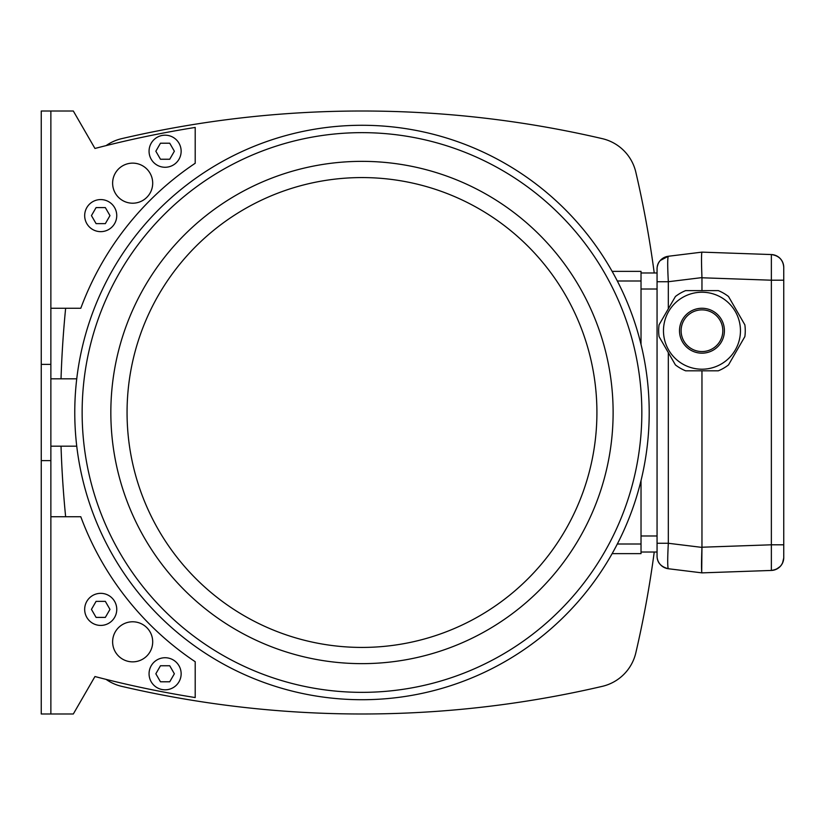 <?xml version="1.0" encoding="UTF-8"?>
<svg xmlns="http://www.w3.org/2000/svg" width="825" height="825" viewBox="0 0 825 825"><rect width="100%" height="100%" fill="white"/><g stroke="black" fill="none" stroke-linecap="round" stroke-linejoin="round"><path stroke-width="1.24" d="M106.085 679.377A44.901 44.901 0 0 0 121.667 686.348A1058.423 1058.423 0 0 0 602.302 686.348A44.901 44.901 0 0 0 635.827 652.812A1058.423 1058.423 0 0 0 654.235 552.018M654.235 272.982A1058.423 1058.423 0 0 0 635.827 172.188A44.901 44.901 0 0 0 602.302 138.652A1058.423 1058.423 0 0 0 121.667 138.652A44.901 44.901 0 0 0 106.085 145.623M65.639 308.261A1058.423 1058.423 0 0 0 61.029 378.819M61.029 446.181A1058.423 1058.423 0 0 0 65.639 516.739M612.14 271.373L641.025 271.373L641.025 344.448M641.025 480.552L641.025 553.627L612.14 553.627M127.06 412.5A234.929 234.929 0 0 0 479.449 615.955A234.929 234.929 0 0 0 479.449 209.045A234.929 234.929 0 0 0 127.06 412.5M74.766 412.5A287.213 287.213 0 0 0 505.591 661.238A287.213 287.213 0 0 0 505.591 163.763A287.213 287.213 0 0 0 74.766 412.5M82.139 412.5A279.84 279.84 0 0 0 501.909 654.854A279.84 279.84 0 0 0 501.909 170.146A279.84 279.84 0 0 0 82.139 412.5M718.317 370.807L685.606 370.807A43.302 43.302 0 0 1 675.417 364.918L659.062 336.6A43.302 43.302 0 0 1 659.062 324.833L675.417 296.505A43.302 43.302 0 0 1 685.606 290.617L718.317 290.617A43.302 43.302 0 0 1 728.506 296.505L744.862 324.833A43.302 43.302 0 0 1 744.862 336.6L728.506 364.918A43.302 43.302 0 0 1 718.317 370.807M663.475 330.712A38.486 38.486 0 0 0 699.342 369.115A38.486 38.486 0 0 0 740.097 335.94A38.486 38.486 0 0 0 704.581 292.318A38.486 38.486 0 0 0 663.475 330.712M724.412 330.712A22.45 22.45 0 0 1 690.731 350.161A22.45 22.45 0 0 1 690.731 311.272A22.45 22.45 0 0 1 724.412 330.712M722.813 330.712A20.852 20.852 0 0 1 701.962 351.563A20.852 20.852 0 0 1 681.11 330.712A20.852 20.852 0 0 1 701.962 309.87A20.852 20.852 0 0 1 722.813 330.712M657.061 268.981L657.061 269.002A12.829 12.829 0 0 1 668.322 256.266C667.497 257.885 667.497 266.372 668.322 281.727L657.061 281.727L657.061 268.981L657.061 555.998A12.829 12.829 0 0 0 668.322 568.734L701.962 572.87L771.365 570.446L771.365 544.799L783.75 544.799L783.75 267.362L783.75 280.201L771.365 280.201L771.365 254.554A12.829 12.829 0 0 1 783.75 267.382L783.75 267.382M641.025 535.982L657.061 535.982L657.061 552.018L641.025 552.018M641.025 272.982L657.061 272.982L657.061 289.018L641.025 289.018M657.061 268.672C657.216 262.34 660.969 258.204 668.322 256.266L701.962 252.13L771.365 254.554C779.006 255.678 783.131 259.927 783.75 267.29C783.142 259.937 779.017 255.688 771.365 254.554M668.322 568.734C660.969 566.796 657.216 562.66 657.061 556.328C657.216 562.66 660.969 566.796 668.322 568.734C667.497 567.115 667.497 558.628 668.322 543.273L701.962 547.398C701.363 562.794 701.363 571.282 701.962 572.87L771.365 570.446A12.829 12.829 0 0 0 783.75 557.618L783.75 544.799L783.75 557.618M701.879 252.203C701.363 254.574 701.384 263.041 701.962 277.602L701.962 290.617M701.962 370.807L701.962 547.222L771.365 544.799L771.365 280.201L701.962 277.778M701.962 252.13L701.962 252.13C701.363 253.718 701.363 262.206 701.962 277.602L668.322 281.727L668.322 308.787M701.704 571.89L701.962 547.222M783.637 559.298A12.829 12.829 0 0 1 782.812 562.423M783.75 557.958L782.533 563.073A12.829 12.829 0 0 1 780.233 566.445L776.243 569.291A12.829 12.829 0 0 1 773.149 570.261M780.151 566.528A12.829 12.829 0 0 1 776.872 568.992M783.637 265.702A12.829 12.829 0 0 0 782.812 262.577M782.533 261.927A12.829 12.829 0 0 0 780.233 258.555M780.151 258.472A12.829 12.829 0 0 0 776.872 256.008M776.243 255.709A12.829 12.829 0 0 0 773.149 254.739M657.061 556.019L657.061 543.273L668.322 543.273L668.322 352.636M50.872 378.819L76.746 378.819M50.872 364.392L50.872 460.608L41.25 460.608L41.25 364.392L50.872 364.392M50.872 308.261L80.798 308.261A299.887 299.887 0 0 1 195.205 163.267L195.205 127.442A1058.423 1058.423 0 0 0 94.947 148.459L73.322 111.014L50.872 111.014L50.872 713.986L73.322 713.986L94.947 676.541A1058.423 1058.423 0 0 0 195.205 697.558L195.205 661.732A299.887 299.887 0 0 1 80.798 516.739L50.872 516.739M132.66 621.782A20.048 20.048 0 0 1 150.016 651.843A20.048 20.048 0 0 1 115.304 651.843A20.048 20.048 0 0 1 132.66 621.782M132.66 163.133A20.048 20.048 0 0 1 150.016 193.194A20.048 20.048 0 0 1 115.304 193.194A20.048 20.048 0 0 1 132.66 163.133M50.872 111.014L41.25 111.014L41.25 713.986L50.872 713.986M165.103 167.269A16.036 16.036 0 0 1 151.212 143.21A16.036 16.036 0 0 1 178.994 143.21A16.036 16.036 0 0 1 165.103 167.269M160.473 143.21L155.843 151.222L160.473 159.246L169.733 159.246L174.364 151.222L169.733 143.21L160.473 143.21M100.712 231.65A16.036 16.036 0 0 1 86.821 207.601A16.036 16.036 0 0 1 114.603 207.601A16.036 16.036 0 0 1 100.712 231.65M96.082 207.601L91.451 215.614L96.082 223.637L105.342 223.637L109.972 215.614L105.342 207.601L96.082 207.601M100.712 625.422A16.036 16.036 0 0 1 86.821 601.363A16.036 16.036 0 0 1 114.603 601.363A16.036 16.036 0 0 1 100.712 625.422M96.082 601.363L91.451 609.386L96.082 617.399L105.342 617.399L109.972 609.386L105.342 601.363L96.082 601.363M165.103 689.813A16.036 16.036 0 0 1 151.212 665.754A16.036 16.036 0 0 1 178.994 665.754A16.036 16.036 0 0 1 165.103 689.813M160.473 665.754L155.843 673.778L160.473 681.79L169.733 681.79L174.364 673.778L169.733 665.754L160.473 665.754M635.827 652.812A44.901 44.901 0 0 1 602.302 686.348M602.302 138.652A44.901 44.901 0 0 1 635.827 172.188M617.327 280.995L641.025 280.995M617.327 544.005L641.025 544.005M110.839 412.5A251.14 251.14 0 0 0 487.554 629.991A251.14 251.14 0 0 0 487.554 195.009A251.14 251.14 0 0 0 110.839 412.5M783.75 557.803L783.75 557.71C783.131 565.073 779.006 569.322 771.365 570.446L775.252 569.693M668.322 256.266L660.278 260.494M658.102 263.917L657.329 266.372M50.872 446.181L76.746 446.181"/></g></svg>
